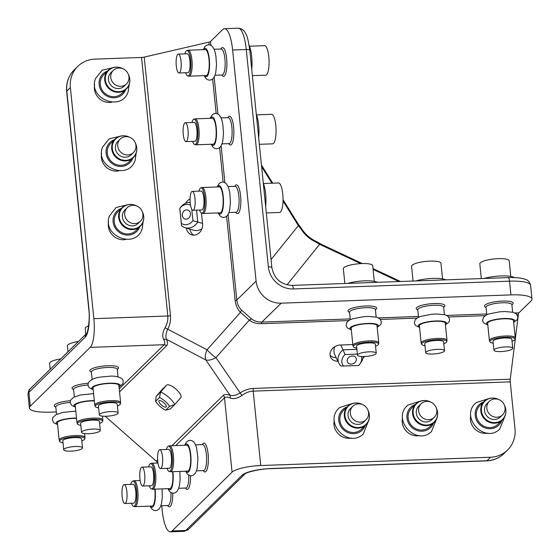 <?xml version="1.0" encoding="UTF-8"?>
<svg xmlns="http://www.w3.org/2000/svg" width="560" height="560" viewBox="0 0 560 560"><rect width="100%" height="100%" fill="white"/><g stroke="black" fill="none" stroke-linecap="round" stroke-linejoin="round"><path stroke-width="0.84" d="M179.452 72.821A9.45 2.527 87.9 0 1 179.004 72.989A9.45 2.527 87.9 0 1 176.176 64.491A9.45 2.527 87.9 0 1 177.877 54.278A9.45 2.527 87.9 0 1 178.325 54.103A9.45 2.527 87.9 0 1 181.153 62.601A9.45 2.527 87.9 0 1 179.452 72.821M178.325 54.103L187.194 53.781A9.45 2.527 87.9 0 1 190.022 62.279A9.45 2.527 87.9 0 1 188.328 72.499A9.45 2.527 87.9 0 1 187.88 72.667L179.004 72.989M184.94 53.865A12.677 3.388 87.9 0 1 186.83 50.603L187.95 50.246A12.992 3.479 87.9 0 1 188.209 50.204A12.992 3.479 87.9 0 1 192.178 65.282A12.992 3.479 87.9 0 1 189.14 76.167A12.992 3.479 87.9 0 1 188.881 76.146L187.74 75.866A12.677 3.388 87.9 0 1 185.619 72.751M186.83 50.603A12.677 3.388 87.9 0 1 190.953 65.275A12.677 3.388 87.9 0 1 187.74 75.866M188.209 50.204L205.268 49.588A12.992 3.479 87.9 0 1 209.237 64.666A12.992 3.479 87.9 0 1 206.199 75.558L189.14 76.167M214.116 49.266L221.193 49.014A12.992 3.479 87.9 0 1 225.162 64.092A12.992 3.479 87.9 0 1 222.124 74.984L215.054 75.236M220.696 49.028L221.452 48.153A14.413 3.857 87.9 0 1 226.905 64.274A14.413 3.857 87.9 0 1 222.453 75.824L221.634 74.998M186.424 141.463A9.45 2.527 87.9 0 1 185.976 141.631A9.45 2.527 87.9 0 1 183.155 133.133A9.45 2.527 87.9 0 1 184.849 122.92A9.45 2.527 87.9 0 1 185.297 122.745A9.45 2.527 87.9 0 1 188.125 131.243A9.45 2.527 87.9 0 1 186.424 141.463M185.297 122.745L194.166 122.423A9.45 2.527 87.9 0 1 196.994 130.921A9.45 2.527 87.9 0 1 195.3 141.141A9.45 2.527 87.9 0 1 194.852 141.309L185.976 141.631M191.912 122.507A12.677 3.388 87.9 0 1 193.802 119.245A12.677 3.388 87.9 0 1 197.925 133.917A12.677 3.388 87.9 0 1 194.712 144.508A12.677 3.388 87.9 0 1 192.591 141.393M193.802 119.245L194.922 118.888A12.992 3.479 87.9 0 1 195.181 118.846A12.992 3.479 87.9 0 1 199.15 133.924A12.992 3.479 87.9 0 1 196.112 144.816A12.992 3.479 87.9 0 1 195.853 144.788L194.712 144.508M195.181 118.846L212.24 118.23A12.992 3.479 87.9 0 1 216.209 133.308A12.992 3.479 87.9 0 1 213.178 144.2L196.112 144.816M221.088 117.908L228.165 117.656A12.992 3.479 87.9 0 1 232.134 132.734A12.992 3.479 87.9 0 1 229.096 143.626L222.026 143.878M227.668 117.67L228.424 116.795A14.413 3.857 87.9 0 1 233.877 132.916A14.413 3.857 87.9 0 1 229.425 144.466L228.606 143.64M350.217 318.913L261.87 322.098C257.81 322.147 254.366 321.076 251.538 318.885L241.514 310.065C238.882 307.461 237.314 304.115 236.803 300.034L256.095 281.113L232.624 50.015A28.35 7.581 -92.1 0 0 224.483 28.672A28.35 7.581 -92.1 0 0 222.712 29.547L210.539 41.482A3.542 0.812 -5.8 0 1 208.908 42.14L144.221 57.113A3.542 0.812 -5.8 0 1 141.547 57.456L94.878 59.136A28.35 26.537 45.6 0 0 77.819 66.353A28.35 26.537 45.6 0 0 70.371 87.577L93.849 318.668A23.625 6.321 87.9 0 1 90.237 347.368L30.303 406.147A28.35 6.475 174.2 0 0 29.393 408.03A28.35 6.475 174.2 0 0 50.477 412.153L56.308 411.943M235.578 212.282L236.397 213.108A14.413 3.857 -92.1 0 0 240.849 201.558A14.413 3.857 -92.1 0 0 235.396 185.437L234.64 186.312M256.095 281.113A23.625 22.113 45.6 0 0 281.169 303.177L510.916 294.896L509.523 281.169A28.35 6.475 -5.8 0 1 530.607 285.285L532 299.019A28.35 6.475 174.2 0 0 510.916 294.896M228.06 186.55L235.137 186.298A12.992 3.479 87.9 0 1 239.106 201.376A12.992 3.479 87.9 0 1 236.068 212.268L228.998 212.52M144.221 57.113L170.485 315.665A3.542 0.812 -5.8 0 1 167.811 316.008C168.126 320.131 167.195 324.058 165.011 327.775L207.053 349.776A11.809 3.003 41.8 0 0 215.915 357.574L241.906 395.437C245.336 392.819 249.095 391.384 253.19 391.132A3.542 0.945 87.9 0 1 253.204 388.451L510.251 379.19L518.392 314.461A3.542 0.945 -92.1 0 1 518.917 312.837L531.097 300.895A28.35 6.475 174.2 0 0 532 299.019M511.91 305.032L512.827 303.975A14.413 3.29 174.2 0 0 503.902 301.042A14.413 3.29 174.2 0 0 489.202 303.086A14.413 3.29 174.2 0 0 484.953 306.803L486.059 307.657M443.667 307.489L444.584 306.432A14.413 3.29 174.2 0 0 435.659 303.499A14.413 3.29 174.2 0 0 420.959 305.55A14.413 3.29 174.2 0 0 416.71 309.267L417.816 310.121M375.424 309.953L376.341 308.889A14.413 3.29 174.2 0 0 367.416 305.956A14.413 3.29 174.2 0 0 352.723 308.007A14.413 3.29 174.2 0 0 348.467 311.724L349.573 312.578M241.514 310.065L240.471 312.347C237.524 309.267 235.76 305.382 235.172 300.692L226.604 216.321M281.169 303.177L261.87 322.098L261.345 323.722C256.669 323.785 252.665 322.595 249.333 320.145L240.471 312.347L207.053 349.776A11.809 6.118 117.6 0 0 205.779 359.919A11.809 6.65 -34.5 0 0 215.915 357.574L249.333 320.145L251.538 318.885M111.874 102.207A14.413 13.489 -134.4 0 1 94.661 84.658M118.853 170.856A14.413 13.489 -134.4 0 1 101.633 153.3M125.825 239.498A14.413 13.489 -134.4 0 1 108.605 221.942M190.071 198.912A9.45 8.043 -73.4 0 0 185.689 203.245M186.396 228.088A9.45 8.043 -73.4 0 0 191.765 234.864A9.45 8.043 -73.4 0 0 202.573 223.93L201.474 213.08M510.251 379.19A3.542 0.945 -92.1 0 0 510.237 381.871L515.004 428.813A28.35 26.537 -134.4 0 1 507.556 450.037A28.35 26.537 -134.4 0 1 490.497 457.254L260.743 465.528A23.625 5.397 -5.8 0 0 232.064 472.171L172.13 530.95A28.35 7.581 -92.1 0 1 170.359 531.818A28.35 7.581 -92.1 0 1 162.218 510.475L161.735 505.715M486.787 314.79L486.024 307.307A12.992 2.968 -5.8 0 1 503.538 302.764A12.992 2.968 -5.8 0 1 511.875 304.682L512.638 312.158M418.544 317.247L417.781 309.764A12.992 2.968 -5.8 0 1 435.295 305.221A12.992 2.968 -5.8 0 1 443.632 307.139L444.395 314.622M350.301 319.704L349.538 312.228A12.992 2.968 -5.8 0 1 367.052 307.678A12.992 2.968 -5.8 0 1 375.389 309.596L376.152 317.079M352.821 344.561L340.186 345.016A9.45 7.784 154.2 0 0 330.659 357.252A9.45 7.784 154.2 0 0 337.918 361.256M362.957 358.085A9.45 7.784 154.2 0 0 364.553 356.482M165.011 327.775C162.617 332.332 162.141 336.154 163.569 339.248C164.962 341.775 165.172 343.588 164.199 344.708L90.237 347.368M170.485 315.665C170.856 320.404 169.946 324.912 167.741 329.182C165.858 333.186 165.431 336.567 166.467 339.332L205.779 359.919L230.041 395.269L230.447 398.09C227.633 396.914 225.652 396.809 224.504 397.768L232.064 472.171M202.524 223.412L197.764 221.998L196.56 210.147M189.966 229.145A9.45 8.043 -73.4 0 0 193.627 235.151M190.505 205.156A10.262 8.736 -73.4 0 0 179.865 208.355L181.538 225.757L179.788 208.481M487.956 433.125A14.413 13.489 -134.4 0 1 470.736 415.576M419.713 435.589A14.413 13.489 -134.4 0 1 402.493 418.033M351.47 438.046A14.413 13.489 -134.4 0 1 334.25 420.49M253.204 388.451C248.5 388.724 244.16 390.215 240.184 392.924C236.425 395.283 233.044 396.06 230.041 395.269C226.835 394.226 224.581 394.261 223.258 395.381L171.941 445.711M330.071 355.299A9.45 7.784 154.2 0 0 336.168 357.637M340.697 344.995L343.035 349.825L356.867 349.321M484.141 278.474A18.9 4.319 -5.8 0 1 501.375 275.933A18.9 4.319 -5.8 0 1 514.367 277.606M415.898 280.938A18.9 4.319 -5.8 0 1 433.132 278.39A18.9 4.319 -5.8 0 1 445.781 279.86M347.655 283.395A18.9 4.319 -5.8 0 1 364.889 280.847A18.9 4.319 -5.8 0 1 377.538 282.317M249.123 45.22A18.9 5.054 87.9 0 1 251.734 69.377M256.298 114.338A18.9 5.054 87.9 0 1 258.706 138.019M263.27 182.987A18.9 5.054 87.9 0 1 265.678 206.661M70.357 400.757A14.413 3.29 174.2 0 0 54.334 405.202A14.413 3.29 174.2 0 0 54.726 406.392L55.832 407.246M88.158 383.299A14.413 3.29 174.2 0 0 72.142 387.744A14.413 3.29 174.2 0 0 72.527 388.934L73.633 389.788M117.292 369.705L118.202 368.648A14.413 3.29 174.2 0 0 118.433 368.298A14.413 3.29 174.2 0 0 105.826 365.848A14.413 3.29 174.2 0 0 89.943 370.286A14.413 3.29 174.2 0 0 90.328 371.476L91.441 372.33M163.569 339.248L166.467 339.332C167.762 342.244 167.846 344.344 166.719 345.625L119.546 391.888M157.612 459.76L156.205 461.139L105.196 416.262M180.845 397.544L180.719 397.691A9.45 3.311 -139.2 0 0 180.782 397.621A9.45 3.311 -139.2 0 0 175.896 389.032A9.45 3.311 -139.2 0 0 166.537 385.21L161.784 389.865A9.45 3.311 -139.2 0 0 161.721 389.942A9.45 3.311 -139.2 0 0 161.595 390.117M180.719 397.691L174.804 404.523A12.992 4.557 -139.2 0 0 160.622 392.049L156.142 396.438L161.917 389.739M190.169 202.398A12.992 11.06 -73.4 0 0 180.159 207.9L179.83 208.39M181.538 225.757A12.992 11.06 -73.4 0 0 185.073 227.696L193.396 230.167A12.992 11.06 -73.4 0 0 201.95 228.767M185.073 227.696A12.992 11.06 -73.4 0 0 197.764 221.998L192.934 220.71L191.772 209.3M241.906 395.437C237.678 398.37 233.856 399.259 230.447 398.09M334.831 346.647A12.992 10.696 154.2 0 0 334.817 354.844L338.905 363.293A12.992 10.696 154.2 0 0 340.991 366.058L358.512 365.547A10.262 8.456 154.2 0 0 359.898 363.979A10.262 8.456 154.2 0 0 361.361 356.447M357.357 354.095L345.023 354.536L343.035 349.825A12.992 10.696 154.2 0 0 338.905 363.293M359.898 363.979L360.885 362.614A12.992 10.696 154.2 0 0 363.174 356.51M283.031 199.71L298.249 224.126A4.725 2.513 148.1 0 1 298.354 225.617L271.047 259.567M156.205 461.139A3.542 3.318 -134.4 0 1 157.367 463.05M56.553 414.372L55.797 406.896A12.992 2.968 -5.8 0 1 55.881 406.476A12.992 2.968 -5.8 0 1 70.175 402.479M74.361 396.914L73.598 389.438A12.992 2.968 -5.8 0 1 73.682 389.018A12.992 2.968 -5.8 0 1 87.976 385.021M92.162 379.456L91.399 371.98A12.992 2.968 -5.8 0 1 91.483 371.56A12.992 2.968 -5.8 0 1 104.916 367.626A12.992 2.968 -5.8 0 1 117.257 369.355L118.013 376.831M166.397 385.343L160.622 392.049L159.488 397.488L155.596 401.31L156.142 396.438M180.908 397.446L180.586 397.824M155.596 401.31A10.262 3.598 -139.2 0 0 165.683 410.186L170.324 408.919L174.804 404.523L169.582 406.364A10.262 3.598 -139.2 0 0 159.488 397.488M181.391 223.384A10.262 8.736 -73.4 0 0 192.934 220.71M182.343 215.474A4.725 4.018 -73.4 0 0 185.052 219.058A4.725 4.018 -73.4 0 0 190.456 213.591A4.725 4.018 -73.4 0 0 187.747 210.007A4.725 4.018 -73.4 0 0 182.343 215.474M198.884 191.149A12.677 3.388 87.9 0 1 200.774 187.887L201.894 187.53A12.992 3.479 87.9 0 1 202.153 187.488L219.212 186.872A12.992 3.479 87.9 0 1 223.181 201.95A12.992 3.479 87.9 0 1 220.15 212.842L203.084 213.458A12.992 3.479 87.9 0 1 202.825 213.43L201.684 213.157A12.677 3.388 87.9 0 1 199.563 210.035M172.746 493.178A14.413 3.857 87.9 0 1 168.301 506.331L167.482 505.505M190.547 475.713A14.413 3.857 87.9 0 1 186.102 488.866L185.283 488.047M202.153 444.619L202.909 443.744A14.413 3.857 87.9 0 1 207.025 447.909A14.413 3.857 87.9 0 1 208.005 465.129A14.413 3.857 87.9 0 1 203.903 471.408L203.084 470.589M345.023 354.536A10.262 8.456 154.2 0 0 343.574 366.086M352.275 355.985A4.725 3.892 154.2 0 0 347.515 362.103A4.725 3.892 154.2 0 0 351.26 364.105A4.725 3.892 154.2 0 0 356.02 357.987A4.725 3.892 154.2 0 0 352.275 355.985M481.327 278.579L479.822 263.788A14.763 3.374 -5.8 0 1 498.421 258.65A14.763 3.374 -5.8 0 1 509.201 260.799L510.79 276.423M413.084 281.036L411.579 266.245A14.763 3.374 -5.8 0 1 430.178 261.107A14.763 3.374 -5.8 0 1 440.958 263.256L442.547 278.88M344.841 283.493L343.336 268.702A14.763 3.374 -5.8 0 1 361.935 263.564A14.763 3.374 -5.8 0 1 372.715 265.72L374.304 281.337M249.529 46.221L264.572 45.675A14.763 3.948 87.9 0 1 268.989 58.954A14.763 3.948 87.9 0 1 266.343 74.921A14.763 3.948 87.9 0 1 265.636 75.187L252.371 75.663M256.501 114.863L271.544 114.317A14.763 3.948 87.9 0 1 275.961 127.596A14.763 3.948 87.9 0 1 273.315 143.563A14.763 3.948 87.9 0 1 272.608 143.829L259.343 144.305M263.473 183.505L278.516 182.959A14.763 3.948 87.9 0 1 282.933 196.238A14.763 3.948 87.9 0 1 280.287 212.205A14.763 3.948 87.9 0 1 279.58 212.471L266.315 212.947M360.71 263.62L319.613 244.321L315.7 241.955C309.554 239.064 304.682 234.78 301.091 229.103L298.354 225.617L283.017 200.998M301.091 229.103L301.189 228.06L298.249 224.126M315.7 241.955L316.652 241.654L321.055 244.174A4.725 2.296 -64.8 0 0 319.613 244.321L287.007 284.872M165.683 410.186L169.582 406.364M202.153 187.488A12.992 3.479 87.9 0 1 206.122 202.566A12.992 3.479 87.9 0 1 203.084 213.458M170.989 492.604A12.992 3.479 87.9 0 1 167.972 505.491L160.895 505.743M188.79 475.146A12.992 3.479 87.9 0 1 185.773 488.026L178.703 488.285M195.566 444.857L202.643 444.598A12.992 3.479 87.9 0 1 205.408 448.91A12.992 3.479 87.9 0 1 206.472 462.819A12.992 3.479 87.9 0 1 203.581 470.568L196.504 470.827M493.234 343.189A12.677 2.898 -5.8 0 1 489.867 341.775L489.44 340.669A12.992 2.968 -5.8 0 1 489.391 340.487L487.648 323.323A12.992 2.968 -5.8 0 1 505.169 318.78A12.992 2.968 -5.8 0 1 513.506 320.698L515.249 337.862A12.992 2.968 -5.8 0 1 515.242 338.044L515.039 339.22A12.677 2.898 -5.8 0 1 512.036 341.285M424.991 345.653A12.677 2.898 -5.8 0 1 421.624 344.232L421.197 343.126A12.992 2.968 -5.8 0 1 421.148 342.944L419.405 325.78A12.992 2.968 -5.8 0 1 436.926 321.237A12.992 2.968 -5.8 0 1 445.263 323.155L447.006 340.319A12.992 2.968 -5.8 0 1 446.999 340.508L446.796 341.677A12.677 2.898 -5.8 0 1 443.793 343.742M356.748 348.11A12.677 2.898 -5.8 0 1 353.381 346.696L352.954 345.583A12.992 2.968 -5.8 0 1 352.912 345.401L351.169 328.244A12.992 2.968 -5.8 0 1 368.683 323.701A12.992 2.968 -5.8 0 1 377.02 325.612L378.763 342.776A12.992 2.968 -5.8 0 1 378.756 342.965L378.553 344.134A12.677 2.898 -5.8 0 1 375.55 346.199M128.373 74.368A12.677 11.865 -134.4 0 1 129.815 79.849L129.829 80.15A12.992 12.159 -134.4 0 1 129.157 84.553A12.992 12.159 -134.4 0 1 126.35 88.991L121.905 93.359A12.992 12.159 -134.4 0 1 106.281 94.395A12.992 12.159 -134.4 0 1 100.898 79.247A12.992 12.159 -134.4 0 1 103.705 74.809L108.157 70.441A12.992 12.159 -134.4 0 1 117.068 67.144L117.369 67.158A12.677 11.865 -134.4 0 1 122.822 68.705M135.345 143.01A12.677 11.865 -134.4 0 1 136.787 148.491L136.801 148.792A12.992 12.159 -134.4 0 1 136.136 153.195A12.992 12.159 -134.4 0 1 133.329 157.633L128.877 162.001A12.992 12.159 -134.4 0 1 113.253 163.037A12.992 12.159 -134.4 0 1 107.87 147.889A12.992 12.159 -134.4 0 1 110.677 143.451L115.129 139.083A12.992 12.159 -134.4 0 1 124.04 135.786L124.341 135.8A12.677 11.865 -134.4 0 1 129.794 137.347M142.317 211.652A12.677 11.865 -134.4 0 1 143.759 217.133L143.773 217.434A12.992 12.159 -134.4 0 1 143.108 221.837A12.992 12.159 -134.4 0 1 140.301 226.282L135.849 230.643A12.992 12.159 -134.4 0 1 120.225 231.679A12.992 12.159 -134.4 0 1 114.842 216.531A12.992 12.159 -134.4 0 1 117.656 212.093L122.101 207.725A12.992 12.159 -134.4 0 1 131.012 204.428L131.313 204.442A12.677 11.865 -134.4 0 1 136.766 205.989M159.04 400.715A4.725 1.659 -139.2 0 0 159.005 400.75A4.725 1.659 -139.2 0 0 161.455 405.048A4.725 1.659 -139.2 0 0 166.131 406.952A4.725 1.659 -139.2 0 0 166.166 406.917A4.725 1.659 -139.2 0 0 163.723 402.626A4.725 1.659 -139.2 0 0 159.04 400.715M200.774 187.887A12.677 3.388 87.9 0 1 204.897 202.559A12.677 3.388 87.9 0 1 201.684 213.157M489.391 340.487A12.992 2.968 -5.8 0 1 506.912 335.944A12.992 2.968 -5.8 0 1 515.249 337.862M421.148 342.944A12.992 2.968 -5.8 0 1 438.669 338.401A12.992 2.968 -5.8 0 1 447.006 340.319M352.912 345.401A12.992 2.968 -5.8 0 1 370.426 340.858A12.992 2.968 -5.8 0 1 378.763 342.776M50.19 369.229L49.595 363.37A14.763 3.374 -5.8 0 1 60.683 358.939M67.991 351.771L67.396 345.912A14.763 3.374 -5.8 0 1 78.484 341.481M85.792 334.313L85.197 328.454A14.763 3.374 -5.8 0 1 88.62 325.871M126.35 88.991A12.992 12.159 -134.4 0 1 110.733 90.027A12.992 12.159 -134.4 0 1 105.35 74.879A12.992 12.159 -134.4 0 1 108.157 70.441M133.329 157.633A12.992 12.159 -134.4 0 1 117.705 158.669A12.992 12.159 -134.4 0 1 112.322 143.521A12.992 12.159 -134.4 0 1 115.129 139.083M140.301 226.282A12.992 12.159 -134.4 0 1 124.677 227.318A12.992 12.159 -134.4 0 1 119.294 212.163A12.992 12.159 -134.4 0 1 122.101 207.725M192.269 191.387L201.138 191.065A9.45 2.527 87.9 0 1 203.966 199.563A9.45 2.527 87.9 0 1 202.272 209.783A9.45 2.527 87.9 0 1 201.824 209.958L192.948 210.273A9.45 2.527 87.9 0 1 190.127 201.775A9.45 2.527 87.9 0 1 191.821 191.562A9.45 2.527 87.9 0 1 192.269 191.387A9.45 2.527 87.9 0 1 195.097 199.885A9.45 2.527 87.9 0 1 193.403 210.105A9.45 2.527 87.9 0 1 192.948 210.273M504.448 405.286A12.677 11.865 -134.4 0 1 505.89 410.767L505.904 411.068A12.992 12.159 -134.4 0 1 502.432 419.909L497.98 424.277A12.992 12.159 -134.4 0 1 497.462 424.753A12.992 12.159 -134.4 0 1 479.941 423.248A12.992 12.159 -134.4 0 1 479.78 405.727L484.232 401.359A12.992 12.159 -134.4 0 1 484.75 400.883A12.992 12.159 -134.4 0 1 493.143 398.062L493.444 398.076A12.677 11.865 -134.4 0 1 498.897 399.623M436.205 407.743A12.677 11.865 -134.4 0 1 437.647 413.231L437.661 413.532A12.992 12.159 -134.4 0 1 434.189 422.373L429.737 426.734A12.992 12.159 -134.4 0 1 429.219 427.21A12.992 12.159 -134.4 0 1 411.698 425.705A12.992 12.159 -134.4 0 1 411.537 408.184L415.989 403.816A12.992 12.159 -134.4 0 1 416.507 403.34A12.992 12.159 -134.4 0 1 424.9 400.519L425.201 400.533A12.677 11.865 -134.4 0 1 430.654 402.08M367.962 410.2A12.677 11.865 -134.4 0 1 369.404 415.688L369.418 415.989A12.992 12.159 -134.4 0 1 365.946 424.83L361.494 429.191A12.992 12.159 -134.4 0 1 360.976 429.667A12.992 12.159 -134.4 0 1 343.455 428.162A12.992 12.159 -134.4 0 1 343.301 410.641L347.746 406.273A12.992 12.159 -134.4 0 1 348.264 405.804A12.992 12.159 -134.4 0 1 356.657 402.976L356.958 402.99A12.677 11.865 -134.4 0 1 362.411 404.537M489.867 341.775A12.677 2.898 -5.8 0 1 506.912 337.162A12.677 2.898 -5.8 0 1 515.039 339.22M421.624 344.232A12.677 2.898 -5.8 0 1 438.669 339.619A12.677 2.898 -5.8 0 1 446.796 341.677M353.381 346.696A12.677 2.898 -5.8 0 1 370.426 342.083A12.677 2.898 -5.8 0 1 378.553 344.134M63 442.778A12.677 2.898 -5.8 0 1 59.64 441.364L59.213 440.258A12.992 2.968 -5.8 0 1 59.164 440.076L57.421 422.912A12.992 2.968 -5.8 0 1 57.505 422.492A12.992 2.968 -5.8 0 1 76.538 418.383M80.808 425.32A12.677 2.898 -5.8 0 1 77.441 423.906L77.014 422.8A12.992 2.968 -5.8 0 1 76.972 422.611L75.229 405.454A12.992 2.968 -5.8 0 1 75.306 405.034A12.992 2.968 -5.8 0 1 94.346 400.925M98.609 407.862A12.677 2.898 -5.8 0 1 95.249 406.448L94.815 405.335A12.992 2.968 -5.8 0 1 94.773 405.153L93.03 387.996A12.992 2.968 -5.8 0 1 93.107 387.576A12.992 2.968 -5.8 0 1 106.547 383.642A12.992 2.968 -5.8 0 1 118.881 385.371L120.624 402.528A12.992 2.968 -5.8 0 1 120.617 402.717L120.421 403.886A12.677 2.898 -5.8 0 1 120.344 404.11A12.677 2.898 -5.8 0 1 117.411 405.951M129.815 79.849A12.677 11.865 -134.4 0 1 129.164 84.147A12.677 11.865 -134.4 0 1 113.596 90.769A12.677 11.865 -134.4 0 1 105.938 74.704A12.677 11.865 -134.4 0 1 117.369 67.158M136.787 148.491A12.677 11.865 -134.4 0 1 136.143 152.789A12.677 11.865 -134.4 0 1 120.568 159.411A12.677 11.865 -134.4 0 1 112.91 143.346A12.677 11.865 -134.4 0 1 124.341 135.8M143.759 217.133A12.677 11.865 -134.4 0 1 143.115 221.431A12.677 11.865 -134.4 0 1 127.54 228.053A12.677 11.865 -134.4 0 1 119.882 211.988A12.677 11.865 -134.4 0 1 131.313 204.442M502.432 419.909A12.992 12.159 -134.4 0 1 501.914 420.385A12.992 12.159 -134.4 0 1 484.386 418.88A12.992 12.159 -134.4 0 1 484.232 401.359M434.189 422.373A12.992 12.159 -134.4 0 1 433.671 422.849A12.992 12.159 -134.4 0 1 416.15 421.337A12.992 12.159 -134.4 0 1 415.989 403.816M365.946 424.83A12.992 12.159 -134.4 0 1 365.428 425.306A12.992 12.159 -134.4 0 1 347.907 423.801A12.992 12.159 -134.4 0 1 347.746 406.273M493.941 350.196L493.038 341.271A9.45 2.156 -5.8 0 1 504.938 337.981A9.45 2.156 -5.8 0 1 511.84 339.36L512.743 348.285A9.45 2.156 -5.8 0 1 500.843 351.575A9.45 2.156 -5.8 0 1 493.941 350.196A9.45 2.156 -5.8 0 1 505.848 346.906A9.45 2.156 -5.8 0 1 512.743 348.285M425.698 352.653L424.795 343.728A9.45 2.156 -5.8 0 1 436.695 340.445A9.45 2.156 -5.8 0 1 443.597 341.817L444.5 350.742A9.45 2.156 -5.8 0 1 432.6 354.032A9.45 2.156 -5.8 0 1 425.698 352.653A9.45 2.156 -5.8 0 1 437.605 349.363A9.45 2.156 -5.8 0 1 444.5 350.742M357.455 355.11L356.552 346.185A9.45 2.156 -5.8 0 1 368.452 342.902A9.45 2.156 -5.8 0 1 375.354 344.281L376.257 353.199A9.45 2.156 -5.8 0 1 364.357 356.489A9.45 2.156 -5.8 0 1 357.455 355.11A9.45 2.156 -5.8 0 1 369.362 351.827A9.45 2.156 -5.8 0 1 376.257 353.199M59.164 440.076A12.992 2.968 -5.8 0 1 59.248 439.656A12.992 2.968 -5.8 0 1 72.681 435.722A12.992 2.968 -5.8 0 1 85.022 437.444A12.992 2.968 -5.8 0 1 85.015 437.633L84.812 438.809A12.677 2.898 -5.8 0 1 84.742 439.033A12.677 2.898 -5.8 0 1 81.802 440.867M76.972 422.611A12.992 2.968 -5.8 0 1 77.049 422.198A12.992 2.968 -5.8 0 1 90.489 418.264A12.992 2.968 -5.8 0 1 102.823 419.986A12.992 2.968 -5.8 0 1 102.816 420.175L102.62 421.351A12.677 2.898 -5.8 0 1 102.543 421.575A12.677 2.898 -5.8 0 1 99.61 423.409M94.773 405.153A12.992 2.968 -5.8 0 1 94.857 404.74A12.992 2.968 -5.8 0 1 108.29 400.806A12.992 2.968 -5.8 0 1 120.624 402.528M126.483 83.902L124.166 86.17A9.45 8.848 -134.4 0 1 113.365 87.276A9.45 8.848 -134.4 0 1 110.936 72.681L113.253 70.413A9.45 8.848 -134.4 0 1 124.054 69.314A9.45 8.848 -134.4 0 1 126.483 83.902A9.45 8.848 -134.4 0 1 115.675 85.001A9.45 8.848 -134.4 0 1 113.253 70.413M133.455 152.544L131.138 154.812A9.45 8.848 -134.4 0 1 120.337 155.918A9.45 8.848 -134.4 0 1 117.908 141.323L120.225 139.055A9.45 8.848 -134.4 0 1 131.033 137.956A9.45 8.848 -134.4 0 1 133.455 152.544A9.45 8.848 -134.4 0 1 122.647 153.643A9.45 8.848 -134.4 0 1 120.225 139.055M140.427 221.186L138.117 223.461A9.45 8.848 -134.4 0 1 127.309 224.56A9.45 8.848 -134.4 0 1 124.88 209.965L127.197 207.697A9.45 8.848 -134.4 0 1 138.005 206.598A9.45 8.848 -134.4 0 1 140.427 221.186A9.45 8.848 -134.4 0 1 129.619 222.285A9.45 8.848 -134.4 0 1 127.197 207.697M154.763 489.146A12.992 3.479 87.9 0 1 152.047 506.065L134.988 506.674A12.992 3.479 87.9 0 1 134.729 506.653L133.588 506.373A12.677 3.388 87.9 0 1 131.467 503.258M172.571 471.688A12.992 3.479 87.9 0 1 169.855 488.6L152.789 489.216A12.992 3.479 87.9 0 1 152.53 489.188L151.389 488.915A12.677 3.388 87.9 0 1 149.268 485.8M166.39 449.456A12.677 3.388 87.9 0 1 168.28 446.194L169.4 445.837A12.992 3.479 87.9 0 1 169.659 445.788L186.718 445.172A12.992 3.479 87.9 0 1 189.483 449.484A12.992 3.479 87.9 0 1 190.547 463.393A12.992 3.479 87.9 0 1 187.656 471.142L170.597 471.758A12.992 3.479 87.9 0 1 170.338 471.73L169.19 471.457A12.677 3.388 87.9 0 1 167.069 468.342M505.89 410.767A12.677 11.865 -134.4 0 1 501.998 419.86A12.677 11.865 -134.4 0 1 484.659 418.117A12.677 11.865 -134.4 0 1 485.254 400.834A12.677 11.865 -134.4 0 1 493.444 398.076M437.647 413.231A12.677 11.865 -134.4 0 1 433.755 422.317A12.677 11.865 -134.4 0 1 416.416 420.574A12.677 11.865 -134.4 0 1 417.011 403.291A12.677 11.865 -134.4 0 1 425.201 400.533M369.404 415.688A12.677 11.865 -134.4 0 1 365.519 424.774A12.677 11.865 -134.4 0 1 348.173 423.038A12.677 11.865 -134.4 0 1 348.768 405.748A12.677 11.865 -134.4 0 1 356.958 402.99M59.64 441.364A12.677 2.898 -5.8 0 1 59.675 440.776A12.677 2.898 -5.8 0 1 73.185 436.905A12.677 2.898 -5.8 0 1 84.812 438.809M77.441 423.906A12.677 2.898 -5.8 0 1 77.483 423.318A12.677 2.898 -5.8 0 1 90.986 419.447A12.677 2.898 -5.8 0 1 102.62 421.351M95.249 406.448A12.677 2.898 -5.8 0 1 95.284 405.86A12.677 2.898 -5.8 0 1 108.787 401.989A12.677 2.898 -5.8 0 1 120.421 403.886M130.781 484.372A12.677 3.388 87.9 0 1 132.678 481.11L133.798 480.753A12.992 3.479 87.9 0 1 134.05 480.711A12.992 3.479 87.9 0 1 136.815 485.016A12.992 3.479 87.9 0 1 137.879 498.925A12.992 3.479 87.9 0 1 134.988 506.674M148.589 466.914A12.677 3.388 87.9 0 1 150.479 463.652L151.599 463.295A12.992 3.479 87.9 0 1 151.858 463.246A12.992 3.479 87.9 0 1 154.623 467.558A12.992 3.479 87.9 0 1 155.68 481.467A12.992 3.479 87.9 0 1 152.789 489.216M169.659 445.788A12.992 3.479 87.9 0 1 172.424 450.093A12.992 3.479 87.9 0 1 173.488 464.002A12.992 3.479 87.9 0 1 170.597 471.758M502.558 414.82L500.241 417.088A9.45 8.848 -134.4 0 1 486.311 415.345A9.45 8.848 -134.4 0 1 487.011 403.599L489.328 401.331A9.45 8.848 -134.4 0 1 503.258 403.081A9.45 8.848 -134.4 0 1 502.558 414.82A9.45 8.848 -134.4 0 1 488.621 413.07A9.45 8.848 -134.4 0 1 489.328 401.331M434.315 417.277L432.005 419.552A9.45 8.848 -134.4 0 1 418.068 417.802A9.45 8.848 -134.4 0 1 418.768 406.056L421.085 403.788A9.45 8.848 -134.4 0 1 435.022 405.538A9.45 8.848 -134.4 0 1 434.315 417.277A9.45 8.848 -134.4 0 1 420.378 415.534A9.45 8.848 -134.4 0 1 421.085 403.788M366.072 419.741L363.762 422.009A9.45 8.848 -134.4 0 1 349.825 420.259A9.45 8.848 -134.4 0 1 350.525 408.513L352.842 406.245A9.45 8.848 -134.4 0 1 366.779 407.995A9.45 8.848 -134.4 0 1 366.072 419.741A9.45 8.848 -134.4 0 1 352.135 417.991A9.45 8.848 -134.4 0 1 352.842 406.245M63.714 449.785L62.811 440.86A9.45 2.156 -5.8 0 1 72.254 437.731A9.45 2.156 -5.8 0 1 81.613 438.949L82.516 447.874A9.45 2.156 -5.8 0 1 73.066 451.003A9.45 2.156 -5.8 0 1 63.714 449.785A9.45 2.156 -5.8 0 1 73.164 446.656A9.45 2.156 -5.8 0 1 82.516 447.874M81.515 432.32L80.612 423.402A9.45 2.156 -5.8 0 1 90.062 420.273A9.45 2.156 -5.8 0 1 99.414 421.491L100.317 430.416A9.45 2.156 -5.8 0 1 90.874 433.545A9.45 2.156 -5.8 0 1 81.515 432.32A9.45 2.156 -5.8 0 1 90.965 429.191A9.45 2.156 -5.8 0 1 100.317 430.416M99.323 414.862L98.413 405.944A9.45 2.156 -5.8 0 1 107.863 402.815A9.45 2.156 -5.8 0 1 117.215 404.033L118.125 412.951A9.45 2.156 -5.8 0 1 108.675 416.087A9.45 2.156 -5.8 0 1 99.323 414.862A9.45 2.156 -5.8 0 1 108.766 411.733A9.45 2.156 -5.8 0 1 118.125 412.951M132.678 481.11A12.677 3.388 87.9 0 1 135.625 485.268A12.677 3.388 87.9 0 1 136.619 499.268A12.677 3.388 87.9 0 1 133.588 506.373M150.479 463.652A12.677 3.388 87.9 0 1 153.426 467.81A12.677 3.388 87.9 0 1 154.427 481.803A12.677 3.388 87.9 0 1 151.389 488.915M168.28 446.194A12.677 3.388 87.9 0 1 171.234 450.345A12.677 3.388 87.9 0 1 172.228 464.345A12.677 3.388 87.9 0 1 169.19 471.457M124.173 484.61L133.042 484.288A9.45 2.527 87.9 0 1 135.576 489.965A9.45 2.527 87.9 0 1 133.721 503.174L124.852 503.496A9.45 2.527 87.9 0 1 122.318 497.819A9.45 2.527 87.9 0 1 124.173 484.61A9.45 2.527 87.9 0 1 126.707 490.287A9.45 2.527 87.9 0 1 124.852 503.496M141.974 467.152L150.85 466.83A9.45 2.527 87.9 0 1 153.384 472.507A9.45 2.527 87.9 0 1 151.529 485.716L142.653 486.038A9.45 2.527 87.9 0 1 140.119 480.361A9.45 2.527 87.9 0 1 141.974 467.152A9.45 2.527 87.9 0 1 144.508 472.829A9.45 2.527 87.9 0 1 142.653 486.038M159.775 449.694L168.651 449.372A9.45 2.527 87.9 0 1 171.185 455.049A9.45 2.527 87.9 0 1 169.33 468.258L160.461 468.58A9.45 2.527 87.9 0 1 157.927 462.903A9.45 2.527 87.9 0 1 159.775 449.694A9.45 2.527 87.9 0 1 162.309 455.371A9.45 2.527 87.9 0 1 160.461 468.58M203.749 49.644A14.175 3.794 87.9 0 1 207.676 51.345A14.175 3.794 87.9 0 1 209.559 64.855A14.175 3.794 87.9 0 1 204.687 75.607M210.721 118.286A14.175 3.794 87.9 0 1 214.648 119.987A14.175 3.794 87.9 0 1 216.531 133.497A14.175 3.794 87.9 0 1 211.659 144.256M235.172 300.692A3.542 0.812 -5.8 0 0 236.803 300.034L228.109 214.487M224.875 182.609L221.137 145.845M217.903 113.967L214.165 77.203M210.924 45.325L210.539 41.482M268.352 266.896A4.725 1.078 -5.8 0 1 271.866 267.582L249.788 50.211A4.725 1.078 174.2 0 0 246.274 49.525L268.352 266.896A23.625 22.113 45.6 0 0 293.419 288.953L509.523 281.169A4.725 1.267 87.9 0 0 508.165 277.613C518.595 277.354 522.984 278.502 524.622 279.118C527.471 279.601 529.466 281.659 530.607 285.285M249.788 50.211C248.325 40.362 246.932 34.776 245.595 33.453C244.279 30.345 241.794 28.588 238.126 28.182A28.35 7.581 -92.1 0 1 246.274 49.525L232.624 50.015M223.118 182.049L219.632 147.679M216.146 113.407L212.66 79.037M209.174 44.765L208.908 42.14M518.917 312.837L514.99 312.977M486.703 313.999L446.747 315.434M418.46 316.456L378.504 317.898M508.165 277.613L292.068 285.397A4.725 1.267 87.9 0 1 293.419 288.953M66.661 91.378A4.725 1.078 -5.8 0 1 66.815 91.07L88.893 308.434A4.725 1.078 -5.8 0 0 88.739 308.749L66.661 91.378C65.961 82.936 68.495 75.754 74.263 69.846A28.35 26.537 45.6 0 0 66.815 91.07L70.371 87.577M93.849 318.668L167.811 316.008L141.547 57.456M518.392 314.461L516.929 314.51M485.205 315.658L448.686 316.974M416.962 318.115L380.443 319.431M348.719 320.572L261.345 323.722M88.893 308.434A23.625 6.321 87.9 0 1 85.281 337.134L28.903 392.42L30.303 406.147M490.497 457.254L486.934 460.74L270.837 468.531A23.625 5.397 -5.8 0 0 242.151 475.167L185.773 530.453L172.13 530.95M503.993 453.523A28.35 26.537 -134.4 0 1 486.934 460.74A4.725 1.267 -92.1 0 1 486.64 460.887C493.409 460.572 499.191 458.122 503.993 453.523L507.556 450.037M260.743 465.528L253.19 391.132L510.237 381.871M166.719 345.625L164.199 344.708L119.231 388.808M85.281 337.134A4.725 4.424 45.6 0 1 86.506 333.62L30.149 388.885A4.725 4.424 45.6 0 0 28.903 392.42A28.35 6.475 174.2 0 0 28 394.303L29.393 408.03M217.7 186.928A14.175 3.794 87.9 0 1 221.62 188.629A14.175 3.794 87.9 0 1 223.503 202.139A14.175 3.794 87.9 0 1 218.631 212.898M261.611 166.656L271.922 183.197M223.258 395.381A3.542 3.318 -134.4 0 1 224.504 397.768L175.763 445.571M486.64 460.887L270.536 468.671A4.725 1.267 -92.1 0 0 270.837 468.531M188.622 529.249L184.009 531.328A28.35 7.581 -92.1 0 0 185.773 530.453A4.725 4.424 45.6 0 0 188.622 529.249L244.993 473.963A4.725 4.424 -134.4 0 1 242.151 475.167M487.781 324.611A14.175 3.241 -5.8 0 1 490.252 320.789A14.175 3.241 -5.8 0 1 505.582 318.486A14.175 3.241 -5.8 0 1 513.632 321.986M419.538 327.068A14.175 3.241 -5.8 0 1 422.009 323.246A14.175 3.241 -5.8 0 1 437.339 320.943A14.175 3.241 -5.8 0 1 445.389 324.443M351.295 329.532A14.175 3.241 -5.8 0 1 353.766 325.703A14.175 3.241 -5.8 0 1 369.096 323.407A14.175 3.241 -5.8 0 1 377.146 326.9M398.895 281.547L373.093 269.43M125.685 89.649A14.175 13.265 -134.4 0 1 108.234 96.705A14.175 13.265 -134.4 0 1 99.82 78.806A14.175 13.265 -134.4 0 1 107.492 71.092M132.664 158.291A14.175 13.265 -134.4 0 1 115.206 165.347A14.175 13.265 -134.4 0 1 106.792 147.448A14.175 13.265 -134.4 0 1 114.464 139.734M139.636 226.933A14.175 13.265 -134.4 0 1 122.178 233.989A14.175 13.265 -134.4 0 1 113.764 216.09A14.175 13.265 -134.4 0 1 121.436 208.376M501.767 420.567A14.175 13.265 -134.4 0 1 498.246 425.642A14.175 13.265 -134.4 0 1 478.849 423.689A14.175 13.265 -134.4 0 1 479.521 404.362A14.175 13.265 -134.4 0 1 483.567 402.01M433.524 423.024A14.175 13.265 -134.4 0 1 430.003 428.099A14.175 13.265 -134.4 0 1 410.606 426.153A14.175 13.265 -134.4 0 1 411.278 406.819A14.175 13.265 -134.4 0 1 415.324 404.467M365.281 425.481A14.175 13.265 -134.4 0 1 361.76 430.556A14.175 13.265 -134.4 0 1 342.363 428.61A14.175 13.265 -134.4 0 1 343.035 409.283A14.175 13.265 -134.4 0 1 347.081 406.931M57.554 424.2A14.175 3.241 -5.8 0 1 56.336 422.576A14.175 3.241 -5.8 0 1 76.51 418.082M75.355 406.742A14.175 3.241 -5.8 0 1 74.137 405.118A14.175 3.241 -5.8 0 1 94.311 400.617M93.163 389.284A14.175 3.241 -5.8 0 1 91.945 387.66A14.175 3.241 -5.8 0 1 107.569 383.292A14.175 3.241 -5.8 0 1 119.966 385.707A14.175 3.241 -5.8 0 1 119.014 386.659M155.092 489.132A14.175 3.794 87.9 0 1 154.455 503.671A14.175 3.794 87.9 0 1 150.535 506.114M172.9 471.674A14.175 3.794 87.9 0 1 172.256 486.213A14.175 3.794 87.9 0 1 168.336 488.656M185.206 445.228A14.175 3.794 87.9 0 1 189.693 448.693A14.175 3.794 87.9 0 1 190.554 466.389A14.175 3.794 87.9 0 1 186.144 471.198M204.176 75.628L206.108 78.631L207.97 79.849L209.755 80.157L211.582 79.716L213.339 78.372L214.872 75.712L215.775 72.527L216.51 64.771L215.901 55.986L215.026 51.891L213.906 48.811L212.184 46.263L210.322 45.045L208.544 44.744L206.71 45.178L204.953 46.529L203.245 49.658M211.148 144.27L213.087 147.273L214.942 148.491L216.727 148.799L218.554 148.358L220.311 147.014L221.844 144.354L222.747 141.176L223.482 133.413L222.873 124.628L221.998 120.533L220.878 117.453L219.156 114.905L217.294 113.687L215.516 113.386L213.682 113.82L211.925 115.171L210.217 118.3M238.126 28.182L224.483 28.672M292.068 285.397C280.861 284.683 274.127 278.747 271.866 267.582M74.263 69.846L77.819 66.353M88.739 308.749C90.398 319.851 87.388 334.215 86.499 333.627L86.52 333.599M218.12 212.912L220.059 215.915L221.914 217.133L223.699 217.441L225.526 217L227.283 215.656L228.823 212.996L229.719 209.818L230.454 202.055L229.845 193.27L228.97 189.175L227.85 186.095L226.128 183.547L224.266 182.329L222.488 182.028L220.654 182.462L218.897 183.813L217.189 186.942M261.45 165.074L272.727 183.169M30.149 388.885C29.218 389.095 28.504 390.901 28 394.303M244.993 473.963C245.595 472.612 259.609 468.72 270.536 468.671M184.009 531.328L170.359 531.818M513.674 322.371L516.999 319.872L517.566 318.836L517.86 316.82L516.397 313.943L513.226 312.312L505.204 311.514L499.681 311.815L488.971 313.929L486.108 315.126L483.455 317.289L482.601 320.341L483.042 321.874L484.064 323.218L487.823 324.996M445.431 324.828L448.756 322.329L449.323 321.293L449.617 319.277L448.154 316.4L444.983 314.769L436.961 313.971L431.438 314.279L420.728 316.386L417.865 317.583L415.212 319.746L414.358 322.798L414.799 324.331L415.821 325.675L419.58 327.453M377.188 327.285L380.513 324.786L381.08 323.75L381.374 321.734L379.911 318.857L376.74 317.233L368.718 316.428L363.195 316.736L352.485 318.85L349.622 320.04L346.969 322.203L346.115 325.255L346.556 326.795L347.578 328.139L351.337 329.917M316.652 241.654C310.086 238.644 304.934 234.115 301.189 228.06M112.574 67.746L102.158 70.203L95.585 78.512C87.381 98.735 121.884 112.532 128.247 91.399L129.136 84.63M119.546 136.388L109.137 138.852L102.557 147.154C94.353 167.377 128.856 181.174 135.219 160.041L136.108 153.272M126.518 205.03L116.109 207.494L109.529 215.796C101.325 236.019 135.828 249.816 142.191 228.683L143.08 221.914M400.526 281.491L373.002 268.569M362.327 263.557L321.055 244.174M488.649 398.664L476.308 402.556C459.228 416.052 483.931 444.164 499.674 429.191L505.211 415.548M420.406 401.121L408.065 405.013C390.985 418.509 415.688 446.621 431.431 431.648L436.968 418.005M352.163 403.578L339.822 407.477C322.742 420.966 347.445 449.085 363.188 434.105L368.725 420.462M75.803 411.096L62.713 412.447L55.93 414.687L52.787 417.62L52.374 419.979L53.879 422.849L57.596 424.585M93.604 393.638L80.514 394.989L73.731 397.222L70.595 400.162L70.182 402.521L71.687 405.391L75.397 407.127M119.049 387.044L122.822 383.796C123.543 381.339 123.179 379.596 121.73 378.567C118.412 376.621 114.408 375.83 109.718 376.194C101.003 377.244 93.562 376.523 88.396 382.704L87.983 385.063L88.445 386.596L89.488 387.933L93.198 389.669M150.024 506.135L151.977 509.152L153.832 510.363L155.617 510.664L157.374 510.251L159.131 508.942L160.671 506.345L161.63 502.999L162.302 497.252L162.057 488.887M167.825 488.677L169.778 491.694L171.633 492.905L173.418 493.199L175.175 492.793L176.932 491.484L178.472 488.887L179.438 485.541L180.103 479.794L179.858 471.422M185.633 471.219L187.579 474.236L189.434 475.447L191.219 475.741L192.976 475.335L194.74 474.019L196.28 471.429L197.239 468.076L197.932 457.877L196.525 447.629L195.349 444.367L193.62 441.84L191.765 440.629L189.98 440.328L188.223 440.741L186.466 442.05L184.695 445.249M85.022 437.444L84.63 433.587M102.823 419.986L102.431 416.129M134.05 480.711L140.14 480.487M151.858 463.246L157.941 463.029"/></g></svg>
